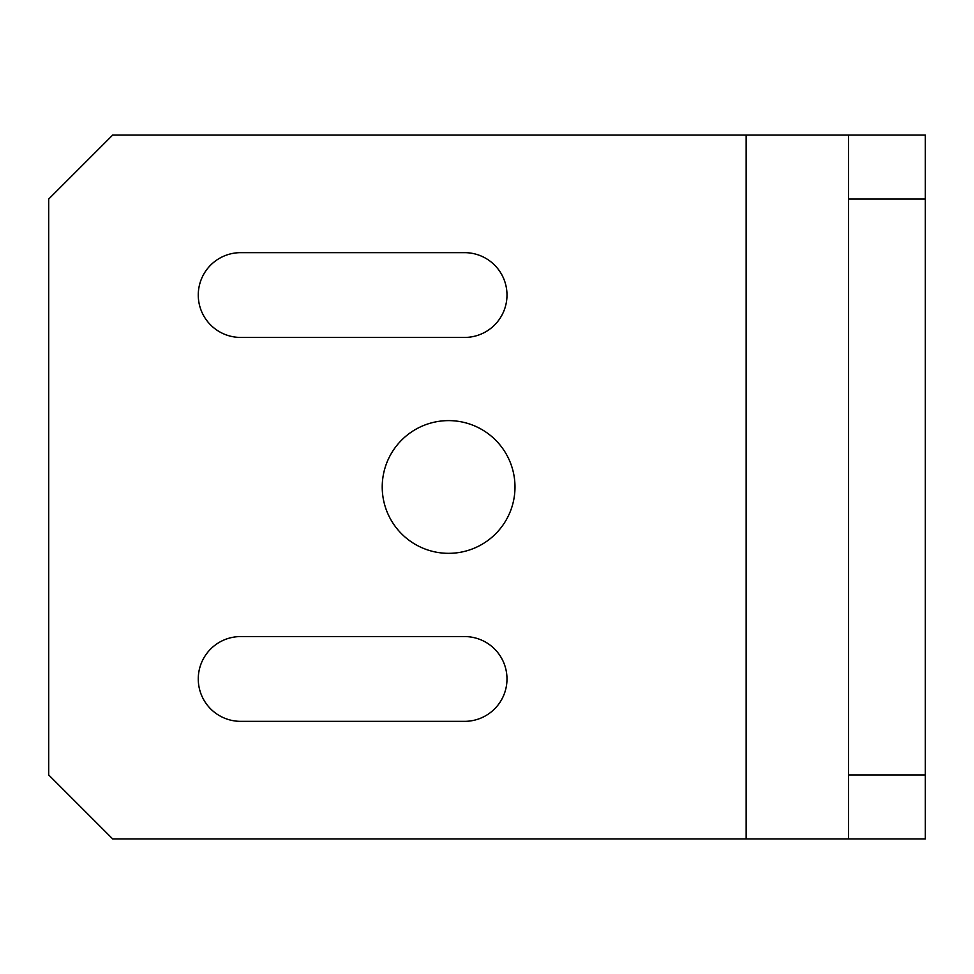 <?xml version="1.0" encoding="UTF-8"?>
<svg xmlns="http://www.w3.org/2000/svg" width="974" height="974" viewBox="0 0 974 974"><rect width="100%" height="100%" fill="white"/><g stroke="black" fill="none" stroke-linecap="round" stroke-linejoin="round"><path stroke-width="1.46" d="M746.145 838.918L112.68 838.918L48.7 774.939L48.7 199.061L112.68 135.082L746.145 135.082L746.145 838.918L925.3 838.918L925.3 135.082L746.145 135.082M848.512 838.918L848.512 774.939L925.3 774.939M848.512 774.939L848.512 199.061L925.3 199.061M848.512 199.061L848.512 135.082M240.651 636.57A42.393 42.393 0 0 0 198.27 678.951A42.393 42.393 0 0 0 240.651 721.344L464.61 721.344A42.393 42.393 0 0 0 506.991 678.951A42.393 42.393 0 0 0 464.61 636.57L240.651 636.57M240.651 252.656A42.393 42.393 0 0 0 198.27 295.049A42.393 42.393 0 0 0 240.651 337.43L464.61 337.43A42.393 42.393 0 0 0 506.991 295.049A42.393 42.393 0 0 0 464.61 252.656L240.651 252.656M478.295 427.623A66.39 66.39 0 0 0 382.222 487A66.39 66.39 0 0 0 513.213 502.255A66.39 66.39 0 0 0 478.295 427.623"/></g></svg>
